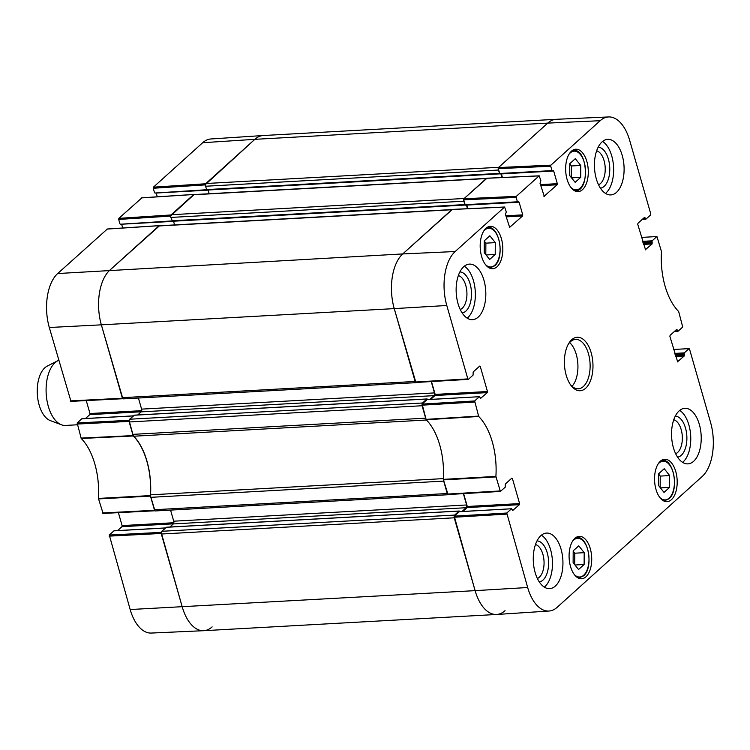 <?xml version="1.0" encoding="UTF-8"?>
<svg xmlns="http://www.w3.org/2000/svg" width="750" height="750" viewBox="0 0 750 750"><rect width="100%" height="100%" fill="white"/><g stroke="black" fill="none" stroke-linecap="round" stroke-linejoin="round"><path stroke-width="1.12" d="M641.503 237.413L656.962 236.55L661.472 251.578A56.194 29.859 86.8 0 0 678.666 311.522L682.716 327.028L678.075 331.219L674.972 330.956M656.794 236.625L652.153 240.816L642.628 241.35M642.938 242.419L651.984 241.913L652.153 240.816M651.984 241.913L652.247 242.85L643.209 243.347M643.509 244.416L652.078 243.938L652.247 242.85M652.078 243.938L645.206 249.853M643.959 217.884L645.075 217.819L644.475 217.416L637.941 223.312L637.772 224.409L645.553 249.834M645.075 217.819L645.337 218.756L642.844 218.897M550.744 166.237L552 170.606L499.697 173.503L498.309 168.647L550.744 166.237L550.922 165.15L600.178 120.703A40.688 21.619 -93.2 0 1 608.625 116.944A40.688 21.619 -93.2 0 1 629.709 140.466L650.756 213.872L650.588 214.959L645.938 219.15L645.337 218.756M552.562 171.037L553.678 170.981L553.247 170.503L552.431 171.084L552 170.606M553.678 170.981L557.316 183.675L540.422 184.612M540.731 185.681L557.147 184.772L557.316 183.675M557.147 184.772L543.938 196.397M516.178 197.428L517.425 201.797L465.131 204.694L463.734 199.838L516.178 197.428L516.347 196.341L539.184 175.819L540.862 180.656L540.037 183.281L544.284 196.378M517.987 202.228L519.103 202.172L518.672 201.694L517.856 202.275L517.425 201.797M519.103 202.172L522.75 214.866L505.856 215.803M506.156 216.872L522.581 215.963L522.75 214.866M522.581 215.963L509.363 227.587M479.175 366.553L480.281 366.497L479.691 366.094L473.156 371.981L473.081 375.103L468.441 379.294L467.841 378.9L446.794 305.494A40.688 21.619 -93.2 0 1 455.175 251.531L504.609 207.009L506.287 211.847L505.472 214.472L509.709 227.569M480.281 366.497L487.463 391.519L435.159 394.416L434.991 395.512L487.294 392.616L487.463 391.519M487.294 392.616L480.413 398.522M479.297 396.769L474.647 400.959L422.1 404.091L426.994 399.666L479.466 396.694L480.759 398.503M511.312 478.622L512.419 478.556L511.819 478.153L505.294 484.05L505.219 487.172L500.4 491.438L495.9 476.419A56.194 29.859 86.8 0 0 478.706 416.475L474.647 400.959M512.419 478.556L519.6 503.587L467.297 506.484L467.128 507.572L519.422 504.675L519.6 503.587M519.422 504.675L512.55 510.591M511.434 508.837L506.784 513.028L454.228 516.15L459.131 511.734L511.603 508.762L512.897 510.572M673.641 349.481L689.1 348.619L689.531 349.097L710.578 422.494A40.688 21.619 -93.2 0 1 702.197 476.466L557.184 607.284A40.688 21.619 -93.2 0 1 548.981 611.034A40.688 21.619 -93.2 0 1 527.663 587.522L506.784 513.028M688.931 348.694L684.281 352.884L674.766 353.409M675.075 354.478L684.113 353.981L684.281 352.884M684.113 353.981L684.384 354.909L675.337 355.416M675.647 356.484L684.216 356.006L684.384 354.909M684.216 356.006L677.334 361.913M676.097 329.944L677.203 329.887L676.603 329.484L670.078 335.372L669.909 336.469L677.681 361.894M677.203 329.887L677.475 330.816M574.884 538.331A21.234 11.278 -93.2 0 1 579.225 536.372A21.234 11.278 -93.2 0 1 591.666 556.95A21.234 11.278 -93.2 0 1 581.578 578.766A21.234 11.278 -93.2 0 1 569.606 562.444A21.234 11.278 -93.2 0 1 574.884 538.331M485.981 228.291A21.234 11.278 -93.2 0 1 490.322 226.331A21.234 11.278 -93.2 0 1 502.762 246.9A21.234 11.278 -93.2 0 1 492.675 268.725A21.234 11.278 -93.2 0 1 480.703 252.403A21.234 11.278 -93.2 0 1 485.981 228.291M571.453 151.181A21.234 11.278 -93.2 0 1 575.794 149.222A21.234 11.278 -93.2 0 1 588.234 169.791A21.234 11.278 -93.2 0 1 578.137 191.616A21.234 11.278 -93.2 0 1 566.166 175.294A21.234 11.278 -93.2 0 1 571.453 151.181M660.356 461.222A21.234 11.278 -93.2 0 1 664.697 459.262A21.234 11.278 -93.2 0 1 677.137 479.841A21.234 11.278 -93.2 0 1 667.041 501.656A21.234 11.278 -93.2 0 1 655.069 485.334A21.234 11.278 -93.2 0 1 660.356 461.222M540.872 535.641A27.825 14.784 -93.2 0 1 546.562 533.072A27.825 14.784 -93.2 0 1 562.866 560.034A27.825 14.784 -93.2 0 1 549.647 588.638A27.825 14.784 -93.2 0 1 533.953 567.244A27.825 14.784 -93.2 0 1 540.872 535.641M463.753 266.681A27.825 14.784 -93.2 0 1 469.444 264.113A27.825 14.784 -93.2 0 1 485.747 291.084A27.825 14.784 -93.2 0 1 472.519 319.678A27.825 14.784 -93.2 0 1 456.825 298.284A27.825 14.784 -93.2 0 1 463.753 266.681M602.034 141.919A27.825 14.784 -93.2 0 1 607.725 139.35A27.825 14.784 -93.2 0 1 624.028 166.322A27.825 14.784 -93.2 0 1 610.8 194.925A27.825 14.784 -93.2 0 1 595.116 173.522A27.825 14.784 -93.2 0 1 602.034 141.919M679.153 410.878A27.825 14.784 -93.2 0 1 684.844 408.309A27.825 14.784 -93.2 0 1 701.147 435.272A27.825 14.784 -93.2 0 1 687.928 463.875A27.825 14.784 -93.2 0 1 672.234 442.481A27.825 14.784 -93.2 0 1 679.153 410.878M585.647 388.275A26.794 14.241 86.8 0 0 590.1 349.528A26.794 14.241 86.8 0 0 568.612 343.65A26.794 14.241 86.8 0 0 570.919 385.322A26.794 14.241 86.8 0 0 585.647 388.275M664.228 468.712L669.656 475.566L669.591 487.387L664.022 492.413L658.594 485.55L658.669 473.728L664.228 468.712M580.688 177.347L575.147 182.334L569.691 175.575L569.766 163.688L575.297 158.691L580.753 165.45L580.688 177.347L571.528 177.853M489.862 235.772L495.291 242.634L495.216 254.456L489.647 259.472L484.219 252.619L484.294 240.797L489.862 235.772M578.766 545.822L584.194 552.675L584.119 564.497L578.55 569.522L573.122 562.659L573.197 550.837L578.766 545.822M454.228 516.15L475.106 590.644A41.222 21.909 86.8 0 0 496.716 614.475L548.981 611.034M462.816 511.462L467.128 507.572M467.297 506.484L463.603 493.622M422.1 404.091L426.197 419.756A55.65 29.569 -93.2 0 1 443.297 479.372L448.022 494.484M430.688 399.394L434.991 395.512M435.159 394.416L431.475 381.562M452.344 209.475L402.731 253.931A41.222 21.909 86.8 0 0 394.237 308.616L415.884 382.425M467.841 208.697L466.819 205.106M465.131 204.694L465.722 205.097M486.919 178.284L463.903 198.75L463.734 199.838M502.416 177.506L501.384 173.916M499.697 173.503L500.297 173.906M608.625 116.944L556.294 119.297A41.222 21.909 86.8 0 0 547.734 123.112L498.478 167.559L498.309 168.647M584.194 552.675L574.781 553.2L573.197 551.203M584.119 564.497L574.978 565.003M574.706 564.656L574.781 553.2M495.291 242.634L485.878 243.15L484.294 241.153M495.216 254.456L486.075 254.962M485.803 254.616L485.878 243.15M669.656 475.566L660.244 476.091L658.659 474.094M669.591 487.387L660.45 487.894M660.178 487.547L660.244 476.091M571.275 177.534L571.341 165.975L569.756 164.016M580.753 165.45L571.341 165.975M539.278 581.916A20.559 10.931 86.8 0 0 542.991 580.069A20.559 10.931 86.8 0 0 548.175 557.175A20.559 10.931 86.8 0 0 537.009 540.891M535.481 544.519A17.269 9.178 -93.2 0 1 543.844 559.078A17.269 9.178 -93.2 0 1 539.344 577.228A17.269 9.178 -93.2 0 1 537.356 578.484M544.312 587.128A27.825 14.784 86.8 0 0 552.403 560.616A27.825 14.784 86.8 0 0 541.434 535.163M677.559 457.153A20.559 10.931 86.8 0 0 681.272 455.306A20.559 10.931 86.8 0 0 686.456 432.413A20.559 10.931 86.8 0 0 675.291 416.137M673.762 419.756A17.269 9.178 -93.2 0 1 682.125 434.316A17.269 9.178 -93.2 0 1 677.625 452.466A17.269 9.178 -93.2 0 1 675.647 453.722M682.594 462.366A27.825 14.784 86.8 0 0 690.694 435.853A27.825 14.784 86.8 0 0 679.716 410.4M600.441 188.194A20.559 10.931 86.8 0 0 604.144 186.347A20.559 10.931 86.8 0 0 609.338 163.453A20.559 10.931 86.8 0 0 598.172 147.178M596.644 150.797A17.269 9.178 -93.2 0 1 605.006 165.366A17.269 9.178 -93.2 0 1 600.497 183.516A17.269 9.178 -93.2 0 1 598.519 184.772M605.475 193.406A27.825 14.784 86.8 0 0 613.566 166.903A27.825 14.784 86.8 0 0 602.597 141.45M462.159 312.956A20.559 10.931 86.8 0 0 465.863 311.109A20.559 10.931 86.8 0 0 471.056 288.216A20.559 10.931 86.8 0 0 459.891 271.941M458.363 275.559A17.269 9.178 -93.2 0 1 466.716 290.128A17.269 9.178 -93.2 0 1 462.216 308.278A17.269 9.178 -93.2 0 1 460.238 309.534M467.194 318.169A27.825 14.784 86.8 0 0 475.284 291.656A27.825 14.784 86.8 0 0 464.316 266.203M568.134 344.522A24.731 13.144 -93.2 0 1 575.578 339.394A24.731 13.144 -93.2 0 1 589.519 358.416A24.731 13.144 -93.2 0 1 583.369 386.503A24.731 13.144 -93.2 0 1 578.306 388.791A24.731 13.144 -93.2 0 1 570.347 384.516M572.053 386.297A24.731 13.144 86.8 0 0 577.866 364.041A24.731 13.144 86.8 0 0 569.625 342.562M129.113 420.309L77.156 422.972L81.216 438.478A56.194 29.859 -93.2 0 1 98.4 498.422L103.078 513.375M77.156 422.972L81.806 418.781L133.275 415.931M85.491 418.509L89.803 414.628L141.253 411.778M141.703 410.663L89.972 413.531L89.803 414.628M89.972 413.531L86.259 400.594M107.287 229.069L57.684 273.534A40.688 21.619 86.8 0 0 49.303 327.506L70.95 401.306M122.709 228L121.622 224.213M171.891 220.931L120.534 224.213M119.934 223.809L118.688 219.441L170.756 216.066M141.862 197.878L118.856 218.353L118.688 219.441M157.284 196.809L156.197 193.022M206.456 189.741L155.109 193.022M154.509 192.619L153.253 188.25L205.331 184.875M205.369 184.594L254.85 139.331A41.222 21.909 -93.2 0 1 263.166 135.525L210.891 138.966A40.688 21.619 86.8 0 0 202.688 142.716L153.422 187.162L153.253 188.25M161.25 532.369L109.294 535.041L130.172 609.534A40.688 21.619 86.8 0 0 151.256 633.056L203.588 630.703A41.222 21.909 -93.2 0 1 182.222 606.863L161.222 532.528M109.294 535.041L113.934 530.85L165.403 528M117.628 530.578L121.931 526.688L173.391 523.837M173.831 522.731L122.1 525.591L121.931 526.688M122.1 525.591L118.388 512.653M102.909 513.45L154.959 510.778L150.403 495.591A55.65 29.569 86.8 0 0 133.312 435.975L129.094 420.469M212.137 626.887A41.222 21.909 -93.2 0 1 203.588 630.703M207.487 190.05L206.991 190.078M170.794 215.784L194.1 194.569M172.922 221.241L172.425 221.269M122.85 398.709L101.353 324.834A41.222 21.909 -93.2 0 1 109.847 270.15L159.534 225.759M58.706 360.309A32.981 17.522 86.8 0 0 57.909 360.675L47.278 366.084A28.031 14.897 86.8 0 0 44.897 367.744A28.031 14.897 86.8 0 0 37.5 396.412A28.031 14.897 86.8 0 0 50.297 420.591L61.453 424.791A32.981 17.522 86.8 0 0 65.503 425.438L77.194 424.791M57.909 360.675A32.981 17.522 86.8 0 0 55.106 362.625A32.981 17.522 86.8 0 0 46.406 396.347A32.981 17.522 86.8 0 0 61.453 424.791M448.781 494.503L448.753 494.522A2.062 1.097 -93.2 0 1 448.331 494.719A2.062 1.097 -93.2 0 1 447.872 494.559M154.369 509.738L150.816 497.325L443.7 481.106L447.262 493.528L154.369 509.738A2.062 1.097 86.8 0 0 155.447 510.938L448.331 494.719M443.344 478.622L150.544 494.831A4.125 2.194 86.8 0 0 150.816 497.325M150.544 494.831A55.65 29.569 86.8 0 0 133.744 436.219L426.459 420.009M132.759 434.372L129.197 421.959L422.091 405.741L425.644 418.153L132.759 434.372A4.125 2.194 86.8 0 0 133.744 436.219M421.978 404.25A2.062 1.097 -93.2 0 1 422.512 403.003L129.628 419.222A2.062 1.097 86.8 0 0 129.197 421.959M129.628 419.222L134.391 415.219M137.728 414.966L141.169 411.863A2.062 1.097 86.8 0 0 141.6 409.125L138.412 398.034M122.241 397.678L101.353 324.834L394.237 308.616L415.125 381.459L122.241 397.678A2.062 1.097 86.8 0 0 123.309 398.869L416.203 382.65A2.062 1.097 -93.2 0 1 415.744 382.491L468.272 379.378M49.303 327.506L101.353 324.834A41.222 21.909 -93.2 0 1 109.847 270.15L158.822 225.966L451.706 209.747A2.062 1.097 -93.2 0 1 452.128 209.559M451.903 209.569L159.244 225.778A2.062 1.097 86.8 0 0 158.822 225.966M174.6 224.925L173.531 221.203M172.444 221.203L170.878 217.434L463.772 201.216A2.062 1.097 -93.2 0 1 463.688 199.566M171.3 214.706L193.387 194.775L486.281 178.556L464.194 198.488L171.3 214.706A2.062 1.097 86.8 0 0 170.878 217.434M486.478 178.378L193.809 194.588A2.062 1.097 86.8 0 0 193.387 194.775M209.166 193.734L208.106 190.013M207.009 190.013L205.453 186.244L498.337 170.034A2.062 1.097 -93.2 0 1 498.253 168.375M205.875 183.516L254.85 139.331L547.734 123.112L498.759 167.297L205.875 183.516A2.062 1.097 86.8 0 0 205.453 186.244M202.688 142.716L254.85 139.331A41.222 21.909 -93.2 0 1 263.278 135.525L556.172 119.306A41.222 21.909 -93.2 0 0 547.734 123.112L600.178 120.703M505.031 610.669A41.222 21.909 -93.2 0 1 496.594 614.475L203.709 630.694A41.222 21.909 -93.2 0 1 182.222 606.863L161.334 534.019L454.219 517.8L475.106 590.644L527.663 587.522M459.703 511.631L459.066 511.087L454.65 515.072L161.756 531.291A2.062 1.097 86.8 0 0 161.334 534.019M161.756 531.291L166.519 527.288M169.866 527.034L173.306 523.922A2.062 1.097 86.8 0 0 173.728 521.194L170.55 510.094M427.575 399.572L426.928 399.019L422.512 403.003M463.369 493.641L466.622 504.975A2.062 1.097 -93.2 0 1 466.191 507.712L461.981 511.509M454.116 516.319A2.062 1.097 -93.2 0 1 454.65 515.072M496.594 614.475A41.222 21.909 -93.2 0 1 475.106 590.644L130.172 609.534M498.337 170.034L499.856 173.831M501.028 173.934L502.059 177.516M463.772 201.216L465.281 205.022M466.462 205.125L467.484 208.706M446.794 305.494L394.237 308.616A41.222 21.909 -93.2 0 1 402.731 253.931L451.706 209.747M431.231 381.572L434.484 392.906A2.062 1.097 -93.2 0 1 434.062 395.644L429.853 399.441M657.994 464.175A19.378 10.294 -93.2 0 1 672.816 471.319A19.378 10.294 -93.2 0 1 669.159 498.113A19.378 10.294 -93.2 0 1 659.841 497.522M569.091 154.125A19.378 10.294 -93.2 0 1 582.394 157.603A19.378 10.294 -93.2 0 1 583.772 182.55A19.378 10.294 -93.2 0 1 570.938 187.481M483.619 231.234A19.378 10.294 -93.2 0 1 498.45 238.387A19.378 10.294 -93.2 0 1 494.794 265.181A19.378 10.294 -93.2 0 1 485.466 264.591M572.522 541.284A19.378 10.294 -93.2 0 1 587.353 548.428A19.378 10.294 -93.2 0 1 583.697 575.222A19.378 10.294 -93.2 0 1 574.369 574.631M577.828 577.809A20.203 10.734 86.8 0 0 579.075 577.875L583.547 575.878C593.859 567.872 588.431 535.65 576.844 537.534A20.203 10.734 86.8 0 0 575.616 537.741M488.925 267.769A20.203 10.734 86.8 0 0 490.172 267.834L494.644 265.828C504.956 257.831 499.528 225.609 487.941 227.494A20.203 10.734 86.8 0 0 486.703 227.7M663.3 500.7A20.203 10.734 86.8 0 0 664.547 500.766L669.019 498.769C679.322 490.772 673.903 458.541 662.316 460.425A20.203 10.734 86.8 0 0 661.078 460.631M574.397 190.659A20.203 10.734 86.8 0 0 575.644 190.725C590.072 191.194 587.7 148.322 573.413 150.384A20.203 10.734 86.8 0 0 572.175 150.591M443.353 479.887L495.947 476.925M495.9 476.419L443.297 479.372M499.978 490.959L447.422 494.081M426.197 419.756L478.706 416.475M478.509 416.1L426 419.381M421.931 405.178L474.478 402.056M550.922 165.15L498.478 167.559M486.572 178.303L539.006 175.894M451.997 209.494L504.441 207.084M57.684 273.534L402.731 253.931L455.175 251.531M516.347 196.341L463.903 198.75M467.841 378.9L415.284 382.022M454.059 517.247L506.616 514.125M150.403 495.591L98.4 498.422M98.456 498.928L150.459 496.106M81.216 438.478L133.312 435.975M133.106 435.6L81.019 438.103M154.528 510.3L102.478 512.972M109.125 536.128L161.175 533.466M76.988 424.069L129.037 421.397M122.4 398.241L70.35 400.903M106.95 229.088L159.113 225.703M172.8 221.344L173.559 221.297M171.019 214.959L118.856 218.353M207.375 190.153L208.125 190.106M205.584 183.769L153.422 187.162M141.516 197.897L193.678 194.512M134.044 415.238L426.928 399.019M206.409 189.609L499.303 173.391M171.844 220.8L464.728 204.581M166.172 527.306L459.066 511.087M141.6 409.125L434.484 392.906M141.169 411.863L434.062 395.644M173.728 521.194L466.622 504.975M173.306 523.922L466.191 507.712M576.844 537.534L575.822 537.6M579.075 577.875L578.053 577.931M487.941 227.494L486.919 227.55M490.172 267.834L489.15 267.891M662.316 460.425L661.284 460.491M664.547 500.766L663.516 500.822M573.413 150.384L572.381 150.441M575.644 190.725L574.612 190.781M674.381 331.491L677.906 331.294M642.253 219.422L645.769 219.234M500.128 173.981L552.431 171.084M539.184 175.819L486.741 178.219M504.609 207.009L452.166 209.409M465.553 205.172L517.856 202.275M427.162 399.591L479.466 396.694M459.3 511.659L511.603 508.762M447.853 494.559L500.409 491.438M165.488 527.925L114.103 530.766M133.35 415.856L81.975 418.706M70.772 401.381L122.822 398.719M159.272 225.628L107.109 229.012M172.669 221.391L120.366 224.288M207.234 190.2L154.941 193.097M193.847 194.438L141.684 197.822M172.275 221.278L465.159 205.059M206.841 190.087L499.734 173.869M134.213 415.162L427.097 398.944M166.341 527.222L459.234 511.013"/></g></svg>
